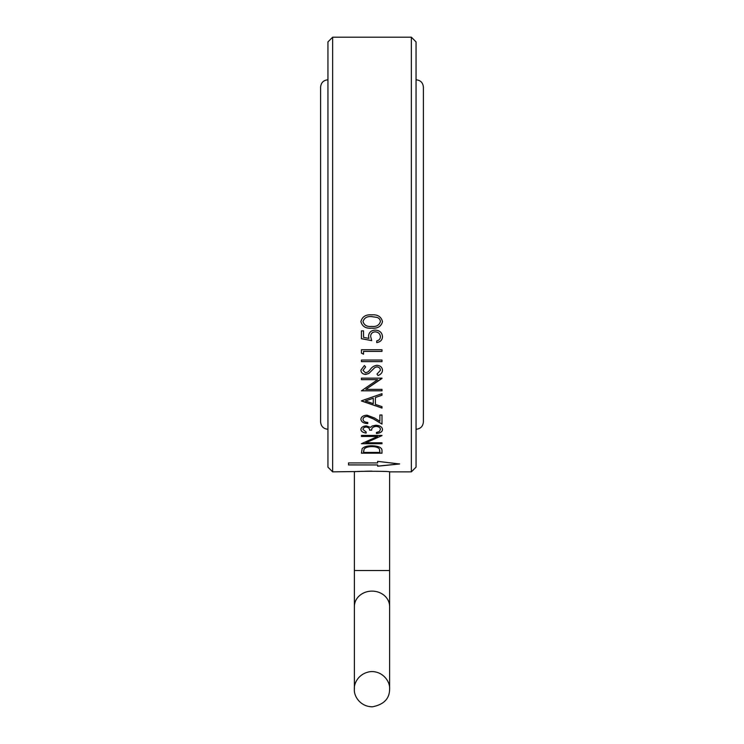 <?xml version="1.0" encoding="UTF-8"?>
<svg xmlns="http://www.w3.org/2000/svg" width="744" height="744" viewBox="0 0 744 744"><rect width="100%" height="100%" fill="white"/><g stroke="black" fill="none" stroke-linecap="round" stroke-linejoin="round"><path stroke-width="1.12" d="M389.624 602.677L389.624 688.879L389.624 570.546L354.377 570.546L354.377 471.854C353.288 471.082 390.712 471.082 389.624 471.854L411.358 471.854L411.358 37.2L416.054 41.896L416.054 467.158L411.358 471.854M371.87 471.138L368.587 471.166M368.55 471.166L365.239 471.25M359.547 471.501L332.642 471.854L332.642 37.2L411.358 37.2M332.642 37.2L327.946 41.896L327.946 467.158L332.642 471.854M348.518 462.926L348.518 464.944L377.636 464.944L377.636 466.209L399.602 463.968L377.636 461.364L377.636 462.926L348.518 462.926M371.712 328.141C365.862 328.727 362.263 326.56 360.896 321.641C362.216 316.646 365.816 314.387 371.712 314.861C377.589 314.377 381.188 316.637 382.509 321.641C381.179 326.542 377.58 328.709 371.712 328.141L371.712 328.123C365.862 328.709 362.263 326.542 360.896 321.622M375.19 331.852C372.242 332.122 370.735 333.665 370.652 336.465L371.702 340.64L361.426 338.706L361.426 330.866L363.537 330.866L363.537 337.376L368.94 338.399L368.54 336.158C368.903 332.363 371.144 330.355 375.264 330.122C379.766 330.438 382.184 332.67 382.509 336.809C382.23 340.101 380.296 342.026 376.715 342.575L376.715 340.882C379.059 340.352 380.296 338.957 380.407 336.707C380.119 333.74 378.38 332.122 375.19 331.852L375.19 331.833C372.242 332.103 370.735 333.638 370.652 336.446L370.652 336.465M363.537 351.401L381.988 351.401L381.988 349.745L361.426 349.745L361.426 353.149L363.537 354.218L363.537 351.373L381.988 351.373M381.988 361.64L381.988 360.031L361.426 360.031L361.426 361.64L381.988 361.64L361.426 361.612M378.017 375.543L376.976 374.093L380.407 370.298C380.314 368.308 379.152 367.164 376.92 366.866L374.902 367.499L368.829 373.479L365.695 374.446C362.691 374.186 361.091 372.763 360.896 370.187L364.383 365.509L365.648 366.941L363.007 370.363L365.611 372.902L368.271 371.758L370.317 369.424C371.861 367.099 374.065 365.723 376.948 365.285C380.389 365.648 382.239 367.322 382.509 370.298C382.286 372.753 380.788 374.502 378.017 375.543L376.976 374.055M381.988 390.823L361.426 390.823L377.608 379.663L361.426 379.663L361.426 378.157L381.988 378.157L365.843 389.382L381.988 389.382L381.988 390.823M375.394 404.401L381.988 406.643L381.988 408.075L361.426 400.83L381.988 393.678L381.988 395.213L375.394 397.51L375.394 404.401M367.75 422.425L367.75 423.587C363.574 423.392 361.286 421.96 360.896 419.291C361.184 416.798 363.221 415.422 367.015 415.18L374.39 417.951L379.877 421.29L379.877 415.003L381.988 415.003L381.988 424.08L373.479 418.984L367.173 416.417C364.569 416.64 363.184 417.617 363.007 419.356C363.239 421.225 364.82 422.248 367.75 422.425M366.169 432.013L366.169 433.064C362.877 432.636 361.128 431.446 360.896 429.511C361.082 427.419 362.858 426.21 366.243 425.884L370.475 427.344L372.223 425.987L375.878 425.233C380.054 425.559 382.267 426.991 382.509 429.539C382.314 431.799 380.296 433.12 376.455 433.519L376.455 432.469L379.291 431.539L380.407 429.521C380.37 427.716 378.919 426.665 376.055 426.368C372.939 426.833 371.488 428.098 371.702 430.162L369.601 430.162C369.749 428.516 368.633 427.465 366.234 427.01C364.095 427.279 363.016 428.107 363.007 429.493L366.169 432.013M381.988 443.712L361.426 443.712L377.608 436.458L361.426 436.458L361.426 435.435L381.988 435.435L365.843 442.801L381.988 442.801L381.988 443.712M381.988 453.189L361.426 453.189L362.17 448.623C364.03 446.716 367.294 445.758 371.963 445.758C378.584 445.991 381.932 447.581 381.988 450.52L381.988 453.189M381.988 453.133L361.426 453.133M379.877 451.394L379.356 448.837C378.036 447.339 375.571 446.586 371.963 446.577C368.066 446.595 365.444 447.423 364.114 449.041L363.537 452.426L379.877 452.426L379.356 448.883C378.036 447.386 375.571 446.633 371.963 446.623C368.066 446.651 365.444 447.479 364.114 449.097L363.537 451.775M377.608 436.458L361.426 436.403M381.988 435.621L365.843 442.801M381.988 443.666L361.426 443.666M366.169 433.017C362.886 432.589 361.128 431.399 360.896 429.465M382.509 429.493C382.314 431.752 380.286 433.073 376.455 433.473M380.407 429.521L380.407 429.474C380.37 427.67 378.919 426.619 376.055 426.321C372.939 426.786 371.488 428.051 371.702 430.116L369.601 430.116C369.749 428.47 368.633 427.419 366.234 426.963C364.095 427.233 363.016 428.06 363.007 429.446L363.007 429.493M367.75 423.541C363.574 423.345 361.286 421.913 360.896 419.253M381.988 424.034L373.479 418.937L367.173 416.37C364.569 416.594 363.184 417.57 363.007 419.309L363.007 419.356M381.988 395.176L375.394 397.51M381.988 408.038L361.426 400.988M373.283 398.207L365.434 400.904L373.283 403.676L373.283 398.245L365.434 400.942M377.608 379.663L361.426 379.635M381.988 378.464L365.843 389.382M381.988 390.786L361.426 390.786M380.407 370.298L380.407 370.27C380.314 368.271 379.152 367.136 376.92 366.839L374.902 367.471L368.829 373.451L365.695 374.409C362.691 374.148 361.091 372.735 360.896 370.159M365.648 366.913L363.007 370.363M382.509 370.27C382.286 372.716 380.788 374.464 378.017 375.506M363.537 354.191L361.426 353.121M375.19 331.833C378.38 332.103 380.119 333.721 380.407 336.679L380.407 336.707M382.509 336.781C382.23 340.082 380.296 342.007 376.715 342.547M368.94 338.371L368.54 336.13M371.702 340.622L361.426 338.678M382.509 321.622C381.161 326.523 377.561 328.69 371.712 328.123M380.407 321.585L380.407 321.566C380.203 319.455 379.031 318.051 376.873 317.353L371.702 316.609C367.145 316.172 364.244 317.828 363.007 321.566L363.007 321.585C364.216 325.323 367.118 326.932 371.702 326.402C376.287 326.942 379.18 325.333 380.407 321.585C380.212 319.474 379.031 318.069 376.873 317.372L371.702 316.628C367.145 316.191 364.244 317.846 363.007 321.585M348.518 464.888L377.636 464.944M377.636 466.144L399.602 463.912M389.624 606.555A17.623 15.429 180 0 0 372 591.117A17.623 15.429 180 0 0 354.377 606.555L354.377 689.186C353.726 683.643 358.562 673.097 370.707 671.609C382.416 670.921 390.256 681.169 389.624 689.186C389.531 698.718 383.802 704.587 372.428 706.8C360.514 706.772 353.716 696.356 354.377 689.186M389.624 570.546L389.624 471.854M354.377 570.546L354.377 606.555M416.054 79.785C420.509 80.222 422.964 82.668 423.392 87.122L423.392 421.932C422.964 426.386 420.509 428.832 416.054 429.269M327.946 429.269C323.491 428.832 321.036 426.386 320.608 421.932L320.608 87.132C321.036 82.668 323.491 80.222 327.946 79.785"/></g></svg>
